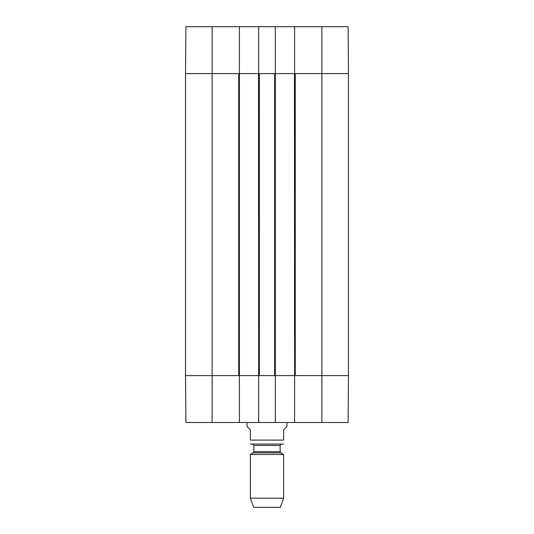 <?xml version="1.0" encoding="UTF-8"?>
<svg xmlns="http://www.w3.org/2000/svg" width="534" height="534" viewBox="0 0 534 534"><rect width="100%" height="100%" fill="white"/><g stroke="black" fill="none" stroke-linecap="round" stroke-linejoin="round"><path stroke-width="0.8" d="M321.875 26.7L321.875 375.596L348.488 375.596L295.269 375.596L295.269 73.599L348.488 73.599L348.075 26.7L294.608 26.7L294.608 73.599L348.488 73.599L348.488 375.596L348.075 422.487L275.317 422.487L275.317 375.596L258.683 375.596L258.683 422.487L275.317 422.487M239.392 26.7L185.925 26.7L185.512 73.599L239.392 73.599L239.392 26.7L258.683 26.7L258.683 73.599L275.317 73.599L275.317 26.7L258.683 26.7M275.317 26.7L294.608 26.7M212.125 422.487L212.125 73.599L185.512 73.599L185.512 375.596L212.125 375.596L185.512 375.596L185.925 422.487L239.392 422.487L239.392 375.596L212.125 375.596L238.731 375.596L238.731 73.599L212.125 73.599L212.125 26.7M321.875 422.487L321.875 375.596L294.608 375.596L294.608 422.487M258.683 422.487L239.392 422.487M239.392 375.596L239.392 73.599M239.559 73.599L258.516 73.599L258.683 375.596M259.35 73.599L274.65 73.599L274.65 375.596L259.35 375.596L259.35 73.599M275.317 375.596L275.317 73.599M275.484 73.599L294.441 73.599L294.608 375.596M294.441 375.596L275.484 375.596M258.516 375.596L239.559 375.596M348.488 73.599L348.488 375.596M247.042 422.487L247.042 426.479L250.373 429.803L250.373 440.116C250.373 445.963 250.373 445.963 250.373 440.116L283.627 440.116C283.627 445.963 283.627 445.963 283.627 440.116L283.627 429.803L286.958 426.479L286.958 422.487M283.627 444.054L250.373 444.054M250.373 498.162L253.697 507.3L280.303 507.3L283.627 498.162L283.627 454.441L250.373 454.441L250.373 498.162L283.627 498.162M252.535 444.108L253.864 445.436L253.864 451.651L253.196 452.805L250.373 454.441M253.196 452.805L280.804 452.805L283.627 454.441M253.864 451.651L280.136 451.651L280.804 452.805M253.864 445.436L280.136 445.436L281.465 444.108M280.136 451.651L280.136 445.436"/></g></svg>
